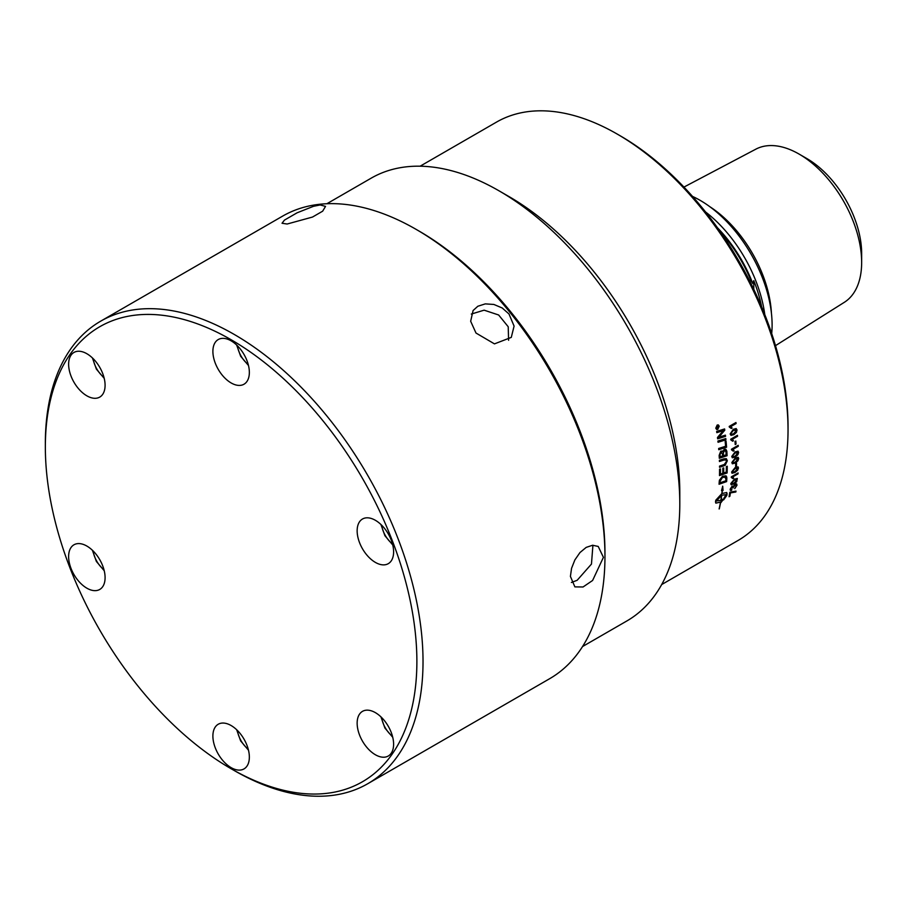 <?xml version="1.0" encoding="UTF-8"?>
<svg xmlns="http://www.w3.org/2000/svg" width="907" height="907" viewBox="0 0 907 907"><rect width="100%" height="100%" fill="white"/><g stroke="black" fill="none" stroke-linecap="round" stroke-linejoin="round"><path stroke-width="1.36" d="M592.917 545.232L591.466 564.063L577.158 580.287L571.399 582.487M471.3 314.06L484.123 310.171L498.646 314.99L508.215 326.758L508.6 340.284M753.785 289.31L753.785 280.648A100.473 58.003 60 0 1 761.631 306.815M749.692 280.977L750.86 280.297L752.787 283.506L753.785 280.648M750.86 280.297A101.777 58.762 -120 0 0 719.568 230.729M752.787 283.506A99.056 57.198 -120 0 0 717.414 227.691M775.496 345.646L844.292 302.337A88.455 51.075 -120 0 0 861.65 262.429A88.455 51.075 -120 0 0 799.101 154.088A88.455 51.075 -120 0 0 755.86 149.156L683.946 187.08M771.698 333.572A101.777 58.762 -120 0 0 772.106 324.989A101.777 58.762 -120 0 0 692.506 196.411M861.65 262.429L861.65 253.484A77.514 44.749 -120 0 0 806.845 158.555L799.101 154.088M764.771 314.525A101.777 58.762 -120 0 0 705.544 211.943M716.938 428.161L717.505 427.843A241.545 139.463 -120 0 0 717.437 427.378L716.87 427.741A241.545 139.463 60 0 1 716.938 428.161L716.847 428.127A241.409 139.383 60 0 0 716.779 427.707L716.87 427.741M717.437 427.378L716.961 426.948L716.779 427.707M718.469 427.276L716.734 428.603M718.231 425.768L717.63 427.435A241.409 139.383 60 0 1 717.664 427.662L718.548 427.231A241.545 139.463 60 0 1 718.616 427.605L716.757 428.682A241.545 139.463 -120 0 0 716.621 427.889L718.299 425.655A241.545 139.463 60 0 1 718.378 426.12L717.732 427.469A241.545 139.463 60 0 1 717.766 427.696M718.117 425.27L717.12 425.383L715.974 428.013L717.698 428.977M717.12 425.383L716.065 428.047L717.788 429.011L718.945 426.381L717.21 425.417L718.072 425.247M717.788 429.011L716.779 429.124M718.253 424.873L719.138 426.177L717.754 429.328L716.632 429.499M717.845 429.362L716.677 429.521L715.782 428.206L717.154 425.054L718.299 424.895L719.24 426.211L717.754 429.328M725.713 438.58L725.838 439.759A5782.692 2138.468 -176.6 0 1 718.038 442.208M725.838 439.759L725.929 439.804A5779.721 2136.937 -176.6 0 1 718.049 442.276A241.545 139.463 -120 0 0 717.913 441.029A5779.721 2114.954 3.2 0 0 725.804 438.557A241.545 139.463 60 0 1 725.929 439.804M720.124 456.765L722.573 455.983A241.545 139.463 -120 0 0 722.471 454.033L720.906 452.242L720.011 454.724A241.545 139.463 60 0 1 720.124 456.765L720.033 456.72A241.409 139.383 60 0 0 719.92 454.679L720.011 454.724M721.757 452.094L720.816 452.196L719.92 454.679M721.711 452.06L720.816 452.196M723.446 455.688L726.133 454.815A241.545 139.463 -120 0 0 726.019 452.661L725.917 451.527L724.296 450.62L723.321 453.262A241.545 139.463 60 0 1 723.446 455.688L723.355 455.643A241.409 139.383 60 0 0 723.23 453.217L723.321 453.262M725.26 450.496L724.205 450.575L723.23 453.217M725.215 450.462L724.205 450.575M725.781 449.203L726.745 451.176A241.409 139.383 60 0 1 726.972 455.688A5782.692 2414.377 -173.1 0 1 719.296 458.194M722.017 450.949L722.732 451.765L724.205 449.362L725.827 449.226L726.847 451.221A241.545 139.463 60 0 1 727.063 455.733A5779.721 2412.699 -173.1 0 1 719.308 458.273A241.545 139.463 -120 0 0 719.149 455.359L720.77 451.13L722.732 451.765L722.063 450.96M727.153 466.289A241.409 139.383 60 0 1 727.006 472.898A5782.692 2701.602 -169 0 1 719.489 475.483M723.605 467.933A241.409 139.383 60 0 1 723.537 472.944L726.28 472.094A241.545 139.463 -120 0 0 726.371 466.549L727.244 466.255A241.545 139.463 60 0 1 727.108 472.955A5779.721 2699.765 -168.9 0 1 719.489 475.574A241.545 139.463 -120 0 0 719.568 469.191L720.441 468.896A241.545 139.463 60 0 1 720.385 474.112L722.766 473.307A241.545 139.463 -120 0 0 722.834 468.193L723.707 467.899A241.545 139.463 60 0 1 723.627 473.012M720.351 468.93A241.409 139.383 60 0 1 720.283 474.055L720.385 474.112M719.999 482.819A5767.454 2813.888 13 0 0 725.849 480.767A241.545 139.463 -120 0 0 725.94 479.418L725.067 476.878L722.448 477.433L720.101 481.3A241.545 139.463 60 0 1 719.999 482.819L719.909 482.751A241.409 139.383 60 0 0 719.999 481.243L720.101 481.3M725.645 477.275L722.346 477.365L720.294 479.939M720.192 479.871L719.999 481.243M726.518 481.526L726.62 481.594A5779.721 2838.751 -166.7 0 1 719.07 484.247A241.545 139.463 -120 0 0 719.228 481.674L719.432 480.188L722.539 476.232L726.019 475.846L726.734 478.465A241.409 139.383 60 0 1 726.518 481.526A5782.692 2840.667 -166.7 0 1 719.081 484.157M726.7 477.127L726.836 478.533A241.545 139.463 60 0 1 726.62 481.594M726.019 475.846L726.79 477.195M737.368 435.36L737.459 436.267L732.21 439.294L733.366 440.711L732.618 441.142M730.713 439.203L737.459 435.303A241.545 139.463 60 0 1 737.55 436.301L732.3 439.339L733.468 440.757L732.663 441.221L730.781 439.85A241.545 139.463 -120 0 0 730.713 439.203M732.108 450.008L731.496 449.815M738.117 445.382L738.162 446.255L732.913 449.294L734.001 450.677L733.253 451.108M731.473 449.226L738.207 445.326A241.545 139.463 60 0 1 738.264 446.312L733.015 449.339L734.092 450.722L733.298 451.187L731.507 449.849A241.545 139.463 -120 0 0 731.473 449.226M737.935 452.888L735.146 452.91L732.437 456.074L732.947 456.856L735.226 456.051L737.935 452.888L737.516 452.14M737.844 452.842L735.044 452.854L732.346 456.028L732.947 456.856M737.969 451.164L738.513 452.446L737.867 454.634L735.146 456.981L732.289 457.729M737.958 454.679L735.237 457.037L732.334 457.763L731.756 456.459L735.112 451.913L738.015 451.187L738.615 452.502L737.867 454.634M738.015 458.953L735.26 458.999L732.516 462.139L732.992 462.91L735.26 462.094L738.015 458.953L737.629 458.228M737.924 458.897L735.169 458.942L732.425 462.082L732.992 462.91M738.105 457.264L737.89 460.665L735.158 463.012L732.3 463.76M737.992 460.722L735.248 463.069L732.346 463.794L731.836 462.525L735.248 458.012L738.151 457.298L738.695 458.568L737.89 460.665M732.743 478.522L731.223 477.365M737.992 473L737.935 473.794L732.686 476.821L733.638 478.136L732.833 478.59L731.325 477.365M733.548 478.068L732.799 478.499M731.314 477.422A241.545 139.463 -120 0 0 731.359 476.833L738.105 472.944A241.545 139.463 60 0 1 738.037 473.851L732.788 476.889L733.638 478.136M736.972 479.984L734.364 480.12L731.473 483.17L731.847 483.873L734.069 483.023L736.972 479.984L736.711 479.338M736.869 479.916L734.262 480.052L731.371 483.102L731.847 483.873M737.266 478.42L736.688 481.572L733.865 483.873L731.053 484.655M736.779 481.64L733.967 483.941L731.099 484.689L730.793 483.556L734.443 479.191L737.323 478.454L736.688 481.572M735.883 491.163L735.758 491.911L730.328 492.841A241.409 139.383 60 0 1 729.75 496.242L729.081 496.628M729.75 496.242L729.058 496.775A241.545 139.463 -120 0 0 729.795 492.263L736.008 491.095A241.545 139.463 60 0 1 735.849 491.979L730.418 492.909A241.545 139.463 60 0 1 729.852 496.322M721.587 495.358L715.827 501.004L720.804 500.415A241.545 139.463 -120 0 0 721.587 495.358L716.088 501.378M721.553 490.528L722.199 490.551L721.519 490.608L722.72 486.254L723.038 490.472L722.357 490.528A241.545 139.463 60 0 1 721.995 493.51L726.711 492.524L727.085 493.714A241.545 139.463 60 0 1 726.824 495.449L723.627 499.882A241.545 139.463 -120 0 0 723.922 498.17L726.405 494.236M715.804 503.09L720.509 502.115L715.85 503.136L715.51 501.979A241.545 139.463 -120 0 0 715.77 500.256A241.545 139.463 -120 0 0 715.77 500.245L721.825 493.601A241.545 139.463 -120 0 0 722.199 490.551M719.149 508.838L719.126 508.94A241.545 139.463 -120 0 0 720.509 502.115M719.183 508.838A241.409 139.383 -120 0 0 720.577 501.945L720.68 502.013A241.545 139.463 60 0 1 719.274 508.918M726.768 494.689L721.666 495.188A241.409 139.383 -120 0 1 720.884 500.245L721.45 500.029A241.545 139.463 -120 0 0 721.587 499.213L723.389 499.349L721.008 502.535A241.545 139.463 -120 0 0 721.156 501.73M720.918 502.455L723.298 499.281M721.757 495.256A241.545 139.463 60 0 1 720.974 500.313M721.666 495.188L726.677 494.621M722.357 490.528L722.267 490.46A241.409 139.383 -120 0 1 721.904 493.431L721.995 493.51M723.537 499.802L726.722 495.369A241.409 139.383 -120 0 0 726.995 493.646L726.654 492.49M722.267 490.46L723.038 490.472M722.947 490.404L722.63 486.186M736.586 483.873L736.892 485.177L734.681 488.522M732.04 486.073L733.366 486.345L735.192 484.043L736.677 483.93L736.983 485.245L734.772 488.601L736.303 485.63L735.089 484.973L732.901 488.011L732.006 487.059L730.804 488.828L731.836 489.417L731.564 490.37L730.396 490.404L730.124 489.236L732.13 486.141L733.366 486.345L732.13 486.141M731.711 489.463L731.473 490.302L730.35 490.358M732.935 487.864L731.904 486.98L732.833 487.796L731.904 486.98L730.702 488.76L731.836 489.417M736.303 485.63L734.999 484.905L736.212 485.562L734.999 484.905L732.924 487.887M737.799 468.466L735.112 468.545L732.3 471.651L732.743 472.388L734.987 471.549L737.799 468.466L737.527 467.797M737.708 468.397L735.021 468.477L732.21 471.583L732.743 472.388M737.992 466.833L737.606 470.121L734.84 472.445L731.994 473.205M737.708 470.177L734.931 472.502L732.04 473.239L731.62 472.025L735.146 467.581L738.049 466.856L738.479 468.069L737.606 470.121M736.439 463.148A241.409 139.383 60 0 1 736.371 465.937L735.645 466.357M736.371 465.937L735.645 466.47A241.545 139.463 -120 0 0 735.702 463.579L736.529 463.092A241.545 139.463 60 0 1 736.473 465.994M735.747 441.097A241.409 139.383 60 0 1 735.951 444.045L735.214 444.464M735.951 444.045L735.214 444.566A241.545 139.463 -120 0 0 734.999 441.516L735.838 441.04A241.545 139.463 60 0 1 736.053 444.09M736.348 430.383L733.412 430.337L730.849 433.569L731.461 434.396L733.786 433.614L736.348 430.383L735.758 429.567M736.257 430.349L733.321 430.292L730.759 433.535L731.461 434.396M736.11 428.546L736.938 429.952L736.45 432.22L733.797 434.612L730.951 435.36M736.541 432.254L733.899 434.646L731.008 435.383L730.169 433.954L733.287 429.294L736.167 428.558L737.028 429.997L736.45 432.22M735.872 422.56L735.996 423.501L730.747 426.528L732.017 427.991L731.269 428.421M729.205 426.415L735.951 422.515A241.545 139.463 60 0 1 736.099 423.535L730.838 426.573L732.108 428.025L731.314 428.489L729.307 427.072A241.545 139.463 -120 0 0 729.205 426.415M726.303 458.647L727.244 460.767L725.044 465.28L723.661 465.824A5822.214 2578.896 -171.1 0 1 719.557 467.207M725.781 459.872L723.593 460.064A5766.808 2454.206 -172.4 0 1 719.432 461.436M723.763 465.881A5819.21 2577.127 -171.1 0 1 719.557 467.286A241.545 139.463 -120 0 0 719.546 466.096A5801.24 2548.976 8.6 0 0 724.274 464.509L726.496 461.368L725.827 459.894L723.695 460.121A5763.838 2452.505 -172.4 0 1 719.432 461.516A241.545 139.463 -120 0 0 719.387 460.303A5766.502 2433.98 7.3 0 0 723.933 458.817L726.36 458.681L727.335 460.813L725.147 465.336L723.661 465.824M725.985 441.221A241.409 139.383 60 0 1 726.484 447.162A5782.692 2267.954 -175 0 1 718.752 449.645M726.484 447.162L726.575 447.208A5779.721 2266.344 -175 0 1 718.752 449.713A241.545 139.463 -120 0 0 718.65 448.477A5774.37 2240.63 4.7 0 0 725.6 446.267A241.545 139.463 -120 0 0 725.181 441.482L726.065 441.199A241.545 139.463 60 0 1 726.575 447.208M725.328 435.167L725.464 436.324A5782.692 2077.767 -177.3 0 1 717.641 438.773M724.523 428.977L724.693 430.19A1614.596 1067.652 149.5 0 1 720.555 435.043L718.48 437.333L720.589 436.652A5851.545 2091.995 2.5 0 0 725.419 435.145A241.545 139.463 60 0 1 725.555 436.369A5779.721 2076.259 -177.3 0 1 717.652 438.829A241.545 139.463 -120 0 0 717.482 437.491A1494.747 1000.909 -31.5 0 0 720.158 434.272L723.559 430.485L721.496 431.21A5835.785 1981.784 -178.7 0 1 716.825 432.65A241.545 139.463 -120 0 0 716.643 431.403A5861.465 1977.101 1.2 0 0 724.602 428.943A241.545 139.463 60 0 1 724.784 430.224A1613.961 1067.346 149.5 0 1 720.657 435.077L718.571 437.378M723.559 430.485L721.405 431.165A5838.79 1983.235 -178.7 0 1 716.813 432.582M582.543 646.544L626.85 620.966A255.661 147.603 -120 0 0 679.797 503.929L679.797 492.41A241.545 139.463 -120 0 0 509.008 196.581A241.545 139.463 -120 0 0 508.997 196.581L499.02 190.821A255.661 147.603 -120 0 0 371.19 178.157L326.883 203.735M420.134 166.196L496.469 122.128A241.545 139.463 60 0 1 617.236 134.089L617.236 134.089A241.545 139.463 60 0 1 788.036 429.918A241.545 139.463 60 0 1 738.015 540.493L661.679 584.562M788.036 429.918L788.036 426.369A237.203 136.946 -120 0 0 620.309 135.857L617.236 134.089M617.248 134.089L620.309 135.857M679.797 503.929A255.661 147.603 -120 0 0 499.02 190.821A255.661 147.603 -120 0 0 499.02 190.81M604.958 556.445L604.958 552.907A262.713 151.684 -120 0 0 419.193 231.149L416.12 229.369A267.055 154.19 60 0 1 604.958 556.445A267.055 154.19 60 0 1 549.642 678.708L367.72 783.739A267.055 154.19 -120 0 0 423.025 661.486A267.055 154.19 -120 0 0 306.453 392.731A267.055 154.19 -120 0 0 100.666 321.18A267.055 154.19 -120 0 0 45.35 443.432L45.35 446.981A262.713 151.684 60 0 1 231.115 339.728A262.713 151.684 60 0 1 416.88 661.486A262.713 151.684 60 0 1 231.115 768.739A262.713 151.684 60 0 1 45.35 446.981M231.115 768.739L234.187 770.508A267.055 154.19 -120 0 0 367.72 783.739M100.666 321.18L282.587 216.149A267.055 154.19 60 0 1 416.12 229.369M320.16 204.959L325.534 206.377L322.654 211.184L312.496 217.056L287.156 224.018L282.032 223.258L284.447 220.106L297.077 212.816L313.493 206.308L320.16 204.959M508.997 313.981L514.088 326.112L511.276 337.393L494.462 343.878L475.994 333.039L470.665 321.259L473.08 310.545L477.842 306.249L485.302 303.879L493.884 304.457L502.217 307.983L508.997 313.981M603.416 557.34L592.611 580.469L583.042 586.988L574.879 586.874L570.412 576.399L571.557 568.315L574.879 559.914L579.981 552.544L586.194 547.386L592.611 545.254L598.223 546.445L603.416 557.34M231.115 382.935A25.781 14.886 60 0 1 214.279 360.215A25.781 14.886 60 0 1 218.224 339.558A25.781 14.886 60 0 1 231.115 340.839A25.781 14.886 60 0 1 247.962 363.56A25.781 14.886 60 0 1 244.006 384.217A25.781 14.886 60 0 1 231.115 382.935M102.65 394.409A25.781 14.886 60 0 1 99.747 397.096A25.781 14.886 60 0 1 75.757 385.067A25.781 14.886 60 0 1 71.063 355.136A25.781 14.886 60 0 1 73.966 352.449A25.781 14.886 60 0 1 97.956 364.478A25.781 14.886 60 0 1 102.65 394.409M102.65 565.707A25.781 14.886 60 0 1 99.747 589.448A25.781 14.886 60 0 1 71.063 568.53A25.781 14.886 60 0 1 73.966 544.79A25.781 14.886 60 0 1 102.65 565.707M231.115 725.532A25.781 14.886 60 0 1 247.962 748.252A25.781 14.886 60 0 1 244.006 768.909A25.781 14.886 60 0 1 231.115 767.628A25.781 14.886 60 0 1 214.279 744.908A25.781 14.886 60 0 1 218.224 724.251A25.781 14.886 60 0 1 231.115 725.532M359.591 714.058A25.781 14.886 60 0 1 362.483 711.36A25.781 14.886 60 0 1 386.473 723.401A25.781 14.886 60 0 1 391.166 753.332A25.781 14.886 60 0 1 388.264 756.019A25.781 14.886 60 0 1 364.274 743.989A25.781 14.886 60 0 1 359.591 714.058M359.591 542.76A25.781 14.886 60 0 1 362.483 519.019A25.781 14.886 60 0 1 391.166 539.937A25.781 14.886 60 0 1 388.264 563.678A25.781 14.886 60 0 1 359.591 542.76M771.426 313.232A92.571 53.445 -120 0 0 709.988 206.807M248.246 364.546A19.024 10.986 60 0 1 237.373 345.726M103.988 377.437A19.024 10.986 60 0 1 93.115 358.616M103.988 569.777A19.024 10.986 60 0 1 93.115 550.957M392.504 736.359A19.024 10.986 60 0 1 381.632 717.528M248.246 749.239A19.024 10.986 60 0 1 237.373 730.418M392.504 544.007A19.024 10.986 60 0 1 381.632 525.187M236.67 345.034L240.65 356.247L248.484 365.498M92.412 357.925L96.391 369.138L104.226 378.389M92.412 550.277L96.391 561.478L104.226 570.741M380.929 716.847L384.908 728.06L392.742 737.312M236.67 729.738L240.65 740.94L248.484 750.202M380.929 524.495L384.908 535.708L392.742 544.96"/></g></svg>

